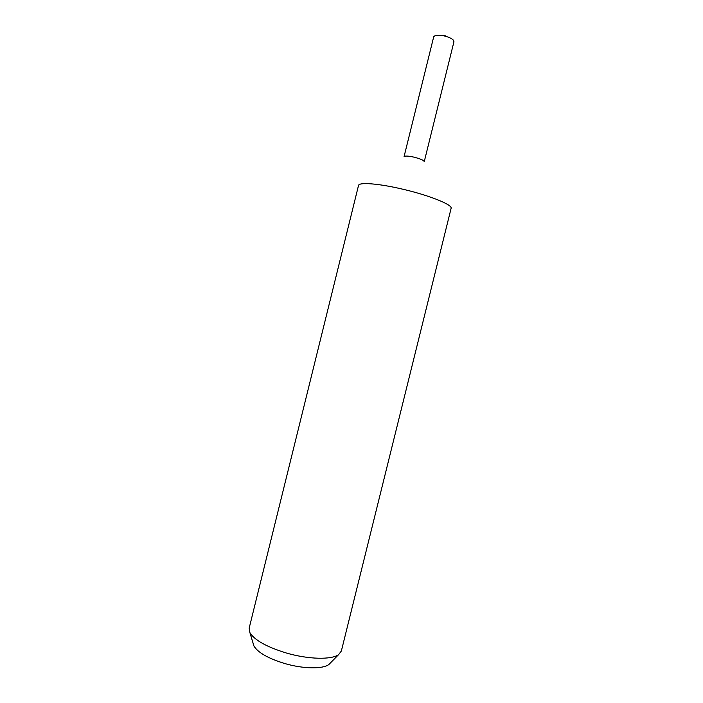 <?xml version="1.0" encoding="UTF-8"?>
<svg xmlns="http://www.w3.org/2000/svg" width="703" height="703" viewBox="0 0 703 703"><rect width="100%" height="100%" fill="white"/><g stroke="black" fill="none" stroke-linecap="round" stroke-linejoin="round"><path stroke-width="1.05" d="M358.521 185.46L358.539 185.416C358.987 182.086 378.038 183.457 401.325 188.87C428.391 194.995 452.741 204.722 451.115 208.325L341.359 651.004L338.653 654.59C331.649 659.924 308.362 659.432 286.473 653.043C266.709 646.988 254.512 640.178 249.89 632.621L249.161 628.192L358.521 185.46M404.084 156.611C404.972 155.767 408.127 155.908 413.531 157.05C419.999 158.658 423.575 160.179 424.261 161.602L453.953 41.697L453.084 39.86C451.106 38.129 447.925 36.767 443.54 35.765L435.359 35.475L433.733 36.697L404.067 156.62M253.177 643.509L253.924 645.995C257.896 652.586 268.177 658.43 284.759 663.535C303.107 668.913 322.73 669.212 328.837 664.537L330.665 662.683M404.049 156.699C404.761 155.758 407.925 155.873 413.531 157.05M253.924 645.995L249.89 632.621M328.837 664.537L338.653 654.59M446.967 36.688L444.753 35.537L442.257 35.519"/></g></svg>
